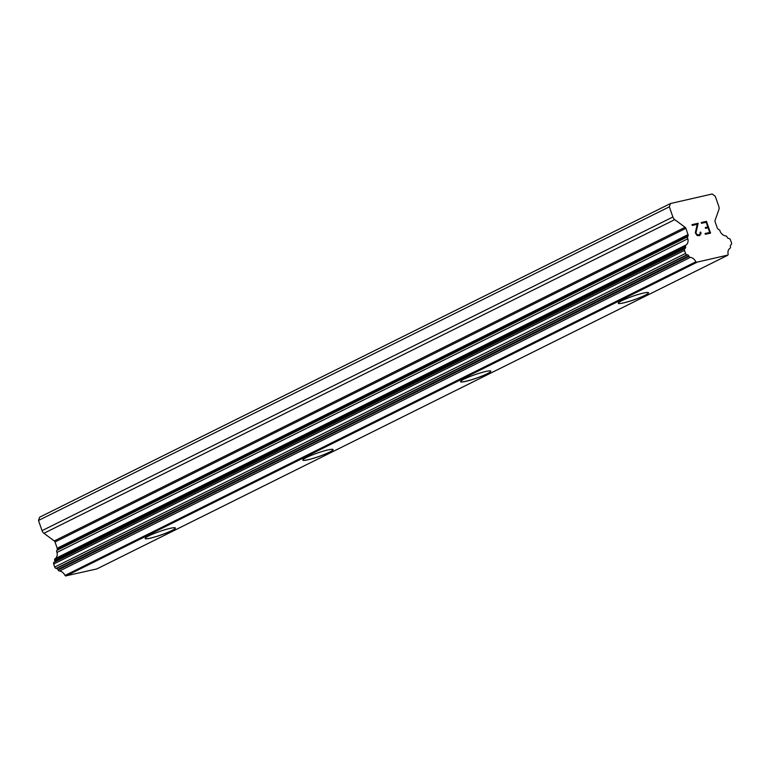 <?xml version="1.0" encoding="UTF-8"?>
<svg xmlns="http://www.w3.org/2000/svg" width="770" height="770" viewBox="0 0 770 770"><rect width="100%" height="100%" fill="white"/><g stroke="black" fill="none" stroke-linecap="round" stroke-linejoin="round"><path stroke-width="1.16" d="M175.377 527.979A16.016 1.896 -19.2 0 1 171.729 530.588A16.016 1.896 -19.2 0 1 155.367 536.796A16.016 1.896 -19.2 0 1 145.135 538.509A16.016 1.896 -19.2 0 1 148.774 535.891A16.016 1.896 -19.2 0 1 165.223 529.664A16.016 1.896 -19.2 0 1 175.387 527.999A16.016 1.896 -19.2 0 1 171.749 530.636A16.016 1.896 -19.2 0 1 155.299 536.854A16.016 1.896 -19.2 0 1 145.145 538.528M333.092 449.584A16.016 1.896 -19.2 0 1 329.454 452.221A16.016 1.896 -19.2 0 1 313.005 458.448A16.016 1.896 -19.2 0 1 302.851 460.114A16.016 1.896 -19.2 0 1 306.489 457.476A16.016 1.896 -19.2 0 1 322.938 451.258A16.016 1.896 -19.2 0 1 333.092 449.584A16.016 1.896 -19.2 0 1 329.445 452.183A16.016 1.896 -19.2 0 1 313.072 458.381A16.016 1.896 -19.2 0 1 302.841 460.094M490.798 371.15A16.016 1.896 -19.2 0 1 487.15 373.768A16.016 1.896 -19.2 0 1 470.788 379.966A16.016 1.896 -19.2 0 1 460.556 381.679M464.195 379.071A16.016 1.896 -19.2 0 1 480.644 372.844A16.016 1.896 -19.2 0 1 490.798 371.169A16.016 1.896 -19.2 0 1 487.169 373.806A16.016 1.896 -19.2 0 1 470.72 380.034A16.016 1.896 -19.2 0 1 460.556 381.708A16.016 1.896 -19.2 0 1 464.195 379.071M648.504 292.744A16.016 1.896 -19.2 0 1 644.856 295.353A16.016 1.896 -19.2 0 1 628.493 301.561A16.016 1.896 -19.2 0 1 618.262 303.274A16.016 1.896 -19.2 0 1 621.9 300.656A16.016 1.896 -19.2 0 1 638.349 294.429A16.016 1.896 -19.2 0 1 648.513 292.764A16.016 1.896 -19.2 0 1 644.875 295.401A16.016 1.896 -19.2 0 1 628.426 301.619A16.016 1.896 -19.2 0 1 618.272 303.293M710.556 233.118L706.456 221.346L710.575 233.118L705.349 234.311L705.07 233.522L709.699 232.463L708.063 227.756L705.541 228.334L705.262 227.554L707.784 226.977L705.262 227.554M709.699 232.463L705.07 233.531M707.784 226.977L706.148 222.26L701.518 223.319L701.249 222.54L706.475 221.346L701.249 222.54M700.71 232.155L700.95 232.858L700.094 232.29L700.71 232.155M700.95 232.858L700.921 234.099L700.941 232.867M699.988 235.533L697.187 235.562L695.31 232.877L697.187 224.32L692.269 225.446L691.999 224.657L698.188 223.242L695.955 232.819L697.062 234.802L698.043 235.139L700.286 234.061L700.094 232.29M699.67 234.763L697.052 234.802L695.936 232.829L698.169 223.242L691.999 224.657M695.849 261.81A6.834 4.957 -116.4 0 0 690.324 257.382A1.704 1.242 -116.4 0 1 688.986 256.372L688.698 255.833A1.704 1.242 -116.4 0 0 687.446 254.832L686.956 254.755A1.704 1.242 -116.4 0 1 685.56 253.417L684.511 250.394A1.704 1.242 -116.4 0 1 684.79 248.7L685.242 248.325A1.704 1.242 -116.4 0 0 685.618 246.997L685.521 246.41A1.704 1.242 -116.4 0 1 686.003 244.995A6.834 4.957 -116.4 0 0 687.841 238.777A1.704 1.242 -116.4 0 1 687.745 236.727L688.072 235.812A1.704 1.242 -116.4 0 0 688.034 234.6L685.858 228.344A1.704 1.242 -116.4 0 0 685.107 227.294L674.761 219.633A4.274 3.099 -116.4 0 1 672.884 217.005L669.332 206.822L670.506 203.53L712.154 193.992L715.272 196.302L718.824 206.485A4.274 3.099 -116.4 0 1 718.91 209.527L715.041 220.441A1.704 1.242 -116.4 0 0 715.07 221.654L717.255 227.91A1.704 1.242 -116.4 0 0 718.006 228.959L718.872 229.604A1.704 1.242 -116.4 0 1 720.123 231.385A6.834 4.957 -116.4 0 0 725.687 235.909A1.704 1.242 -116.4 0 1 727.015 236.9L727.303 237.449A1.704 1.242 -116.4 0 0 728.487 238.421L729.113 238.556A1.704 1.242 -116.4 0 1 730.441 239.874L731.5 242.897A1.704 1.242 -116.4 0 1 731.173 244.629L730.797 244.899A1.704 1.242 -116.4 0 0 730.384 246.285L730.489 246.872A1.704 1.242 -116.4 0 1 729.999 248.296A6.834 4.957 -116.4 0 0 728.15 254.418A1.704 1.242 -116.4 0 1 727.765 255.101L696.619 262.243A1.704 1.242 -116.4 0 1 695.849 261.81L65.007 575.46A1.704 1.242 63.6 0 0 65.777 575.883L96.866 568.924L727.708 255.284M670.506 203.53L39.665 517.18L38.5 520.472L42.042 530.655A4.274 3.099 63.6 0 0 43.928 533.283L54.266 540.944A1.704 1.242 -116.4 0 1 55.026 541.993L57.201 548.25A1.704 1.242 -116.4 0 1 57.24 549.462L56.913 550.377A1.704 1.242 63.6 0 0 56.999 552.427A6.834 4.957 -116.4 0 1 55.171 558.645A1.704 1.242 63.6 0 0 54.68 560.05L54.786 560.637A1.704 1.242 -116.4 0 1 54.41 561.975L53.958 562.35A1.704 1.242 63.6 0 0 53.669 564.044L54.728 567.067A1.704 1.242 63.6 0 0 56.123 568.404L56.614 568.472A1.704 1.242 -116.4 0 1 57.865 569.482L58.154 570.021A1.704 1.242 63.6 0 0 59.483 571.032A6.834 4.957 -116.4 0 1 65.007 575.46M669.332 206.822L38.5 520.472M687.745 236.727L56.913 550.377M687.841 238.777L56.999 552.427M696.619 262.243L65.777 575.883M696.783 262.358L65.941 576.008M672.884 217.005L42.042 530.655M674.761 219.633L43.928 533.283M685.107 227.294L54.266 540.944M685.858 228.344L55.026 541.993M688.034 234.6L57.201 548.25M688.072 235.812L57.24 549.462M686.003 244.995L55.171 558.645M685.521 246.41L54.68 560.05M685.618 246.997L54.786 560.637M685.242 248.325L54.41 561.975M684.79 248.7L53.958 562.35M684.511 250.394L53.669 564.044M685.56 253.417L54.728 567.067M686.956 254.755L56.123 568.404M687.446 254.832L56.614 568.472M688.698 255.833L57.865 569.482M688.986 256.372L58.154 570.021M690.324 257.382L59.483 571.032"/></g></svg>
